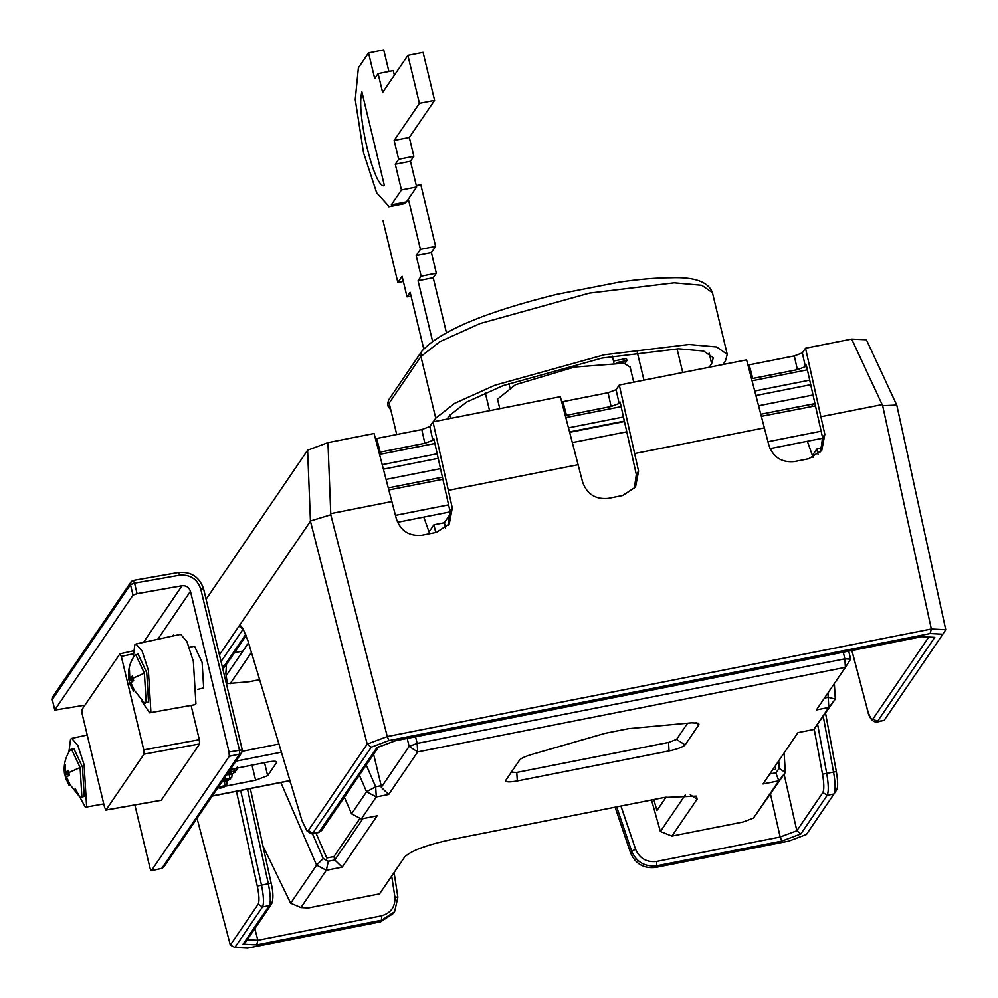 <?xml version="1.0" encoding="UTF-8"?>
<svg xmlns="http://www.w3.org/2000/svg" width="998" height="998" viewBox="0 0 998 998"><rect width="100%" height="100%" fill="white"/><g stroke="black" fill="none" stroke-linecap="round" stroke-linejoin="round"><path stroke-width="1.5" d="M383.444 469.16L438.234 458.332M569.708 432.334L624.486 421.505M755.973 395.52L810.75 384.679M813.071 394.996L758.655 405.749M626.819 431.81L572.39 442.576M440.555 468.636L386.139 479.402M761.424 416.303L815.528 405.849M760.875 414.232L815.017 403.579M388.908 489.943L442.95 479.265M388.359 487.872L442.488 477.169M423.776 517.101L429.689 533.668M807.332 441.266L813.096 457.408M133.158 657.732L134.817 644.908L136.027 643.984L180.713 634.316L186.95 641.639L193.338 661.262L195.932 703.802L194.635 704.763L149.638 712.834L141.741 701.207M136.027 643.984L142.128 651.133L148.378 670.307L150.898 711.886L149.638 712.834M130.039 684.815L144.323 702.941L148.54 702.043L146.756 672.689L138.061 654.102L134.88 655.15C129.553 662.622 127.557 670.918 128.879 680.012M66.903 778.028L65.818 778.253L69.161 785.501L69.935 784.378L66.592 777.118L69.361 774.984L68.238 770.319L65.469 772.44L65.182 764.58L64.408 765.716L65.095 765.89M66.105 779.775L65.818 778.253M68.75 772.764L64.695 773.575L64.408 765.716M65.731 778.54L64.695 773.575L64.982 775.097L69.049 773.912M68.874 752.13L70.534 739.293L71.744 738.37L77.844 745.518L84.094 764.693L86.614 806.272L85.354 807.22L75.062 788.333M65.756 779.213L80.04 797.327L84.256 796.429L82.472 767.075L73.777 748.488L70.596 749.535C65.269 757.008 63.273 765.304 64.596 774.398M199.588 743.959L199.338 739.705L143.762 749.897L144.011 754.151L199.588 743.959L161.252 800.259L105.988 809.989L144.011 754.151M174.139 635.738L173.44 634.99L172.766 636.038M143.762 749.897L121.319 656.435L119.935 653.827L133.295 650.833M121.319 656.435L133.133 653.84M132.996 595.145L54.815 709.94L52.258 699.635L52.694 696.916L52.295 699.486L130.488 584.678L134.568 583.156L133.121 580.574L131.05 581.871L130.488 584.678L132.996 595.145L137.088 593.673L134.568 583.156L179.765 575.21C190.269 574.449 197.28 579.065 200.773 589.057L239.37 749.835L239.632 754.089L229.291 756.284L229.041 752.03L242.24 749.847M199.338 739.705L191.092 705.399M137.088 593.673L182.048 585.764C186.252 585.464 189.046 587.311 190.456 591.315L229.041 752.03M105.85 810.089L160.965 800.321M119.935 653.827L81.898 709.665L82.16 713.919L104.603 807.394L105.988 809.989M84.98 705.149L54.765 710.089M161.539 868.435L151.284 870.755M134.867 804.974L150.012 868.06L151.397 870.655L161.801 868.372L239.632 754.089L241.703 752.717L242.202 749.997M151.397 870.655L229.291 756.284M173.44 634.99L172.716 636.05M189.271 647.365L194.548 646.217L202.12 662.385L203.679 687.909L197.592 689.443M133.033 678.378L128.979 679.189L128.692 671.33L129.378 671.504M130.014 684.154L128.979 679.189L129.266 680.711L133.333 679.526M132.821 677.442L129.752 678.054L132.522 675.933L133.645 680.599L130.875 682.732L134.219 689.992L133.445 691.115L130.102 683.867L131.187 683.642M130.389 685.389L130.102 683.867M68.538 771.841L65.469 772.44M128.692 671.33L129.466 670.194L129.752 678.054M145.309 703.178L146.17 702.517L144.386 673.151L135.691 654.563M81.025 797.564L81.886 796.903L80.102 767.537L71.407 748.949M432.508 340.979L418.05 280.725L421.144 276.172L416.203 255.613L420.432 249.4L408.369 199.113L406.485 201.87L391.316 204.864L401.47 189.969L395.295 164.271L398.676 159.293L394.148 140.456L419.409 103.355L407.895 55.389L382.633 92.477L378.117 73.627L374.724 78.605L368.561 52.906L358.407 67.802L355.251 99.588L363.584 152.894L376.658 192.764L389.22 206.661M384.417 185.678C374.437 189.595 355.75 111.751 361.925 91.966L384.417 185.678M388.921 71.494L383.731 49.9L368.561 52.906M406.485 201.87L404.14 203.742M383.07 220.832L397.878 282.521L402.107 276.309L407.047 296.868L410.153 292.314L423.701 348.751M420.432 249.4L435.615 246.394L420.807 184.717L416.316 185.603M397.878 282.521L403.342 281.436M407.047 296.868L411.051 296.069M446.38 332.534L433.219 277.718L436.326 273.165L431.386 252.606L435.615 246.394M418.05 280.725L433.219 277.718M421.144 276.172L436.326 273.165M416.203 255.613L431.386 252.606M394.385 75.224L393.287 70.633L378.117 73.627M408.369 199.113L416.64 186.963L410.465 161.264L413.858 156.299L409.33 137.45L434.592 100.361L423.077 52.383L407.895 55.389M401.47 189.969L416.64 186.963M395.295 164.271L410.465 161.264M398.676 159.293L413.858 156.299M394.148 140.456L409.33 137.45M419.409 103.355L434.592 100.361M390.767 409.729L388.234 406.81L387.548 403.679L388.796 399.711L421.892 351.096C440.517 330.874 485.44 311.962 556.659 294.36L619.296 282.135C639.157 279.265 656.347 277.806 670.881 277.781C694.508 276.845 708.355 281.798 712.435 292.663L701.781 285.303L674.161 282.833L589.481 293.1L480.113 323.527L439.819 341.703L420.931 356.511L389.17 403.13L396.717 434.517M709.204 367.264L711.674 363.634L713.283 357.696L703.64 351.034L678.652 348.801L602.031 358.082L503.079 385.627L466.627 402.057L449.537 415.455L447.067 419.085M613.533 361.039L626.407 358.494L626.906 360.552L624.923 363.459M421.705 351.396L420.931 356.511L435.739 418.187L433.269 421.817M435.739 418.187L454.626 403.379L494.921 385.216L604.289 354.777L688.969 344.51L716.589 346.98L727.243 354.34L725.471 360.902L723.001 364.532M622.29 362.96L622.889 362.062L619.82 362.673M617.088 362.499L626.906 360.552M217.838 787.771L220.209 788.071L217.764 787.871M222.741 780.561L228.28 780.236M237.324 768.061L236.626 770.082L231.698 771.891L230.401 773.812L229.44 773.587L231.249 769.258M235.466 771.529L233.07 773.562L229.44 773.587M230.588 778.939L225.111 780.86L226.247 779.213L223.864 778.902M225.685 786.137L220.209 788.071L221.331 786.412L218.961 786.112M226.359 683.705L249.338 681.709L259.617 679.675M230.313 769.446L268.025 761.985C274.163 760.913 277.045 761.062 276.683 762.422L267.664 775.671L255.625 780.199L252.007 765.154M224.338 786.387L255.625 780.199M615.105 807.182L630.536 852.791C635.339 863.894 643.735 868.759 655.711 867.424L656.821 865.777C644.895 867.037 636.512 862.16 631.659 851.157L616.677 806.883M620.943 806.035L635.576 849.286C639.618 858.455 646.617 862.509 656.547 861.461L656.821 865.777L781.858 841.065L800.895 833.904L796.841 830.748L822.901 792.487C824.223 789.618 824.099 783.517 822.527 774.211L814.168 729.027M240.68 790.466L261.501 885.101C263.746 896.254 264.083 903.539 262.499 906.933L234.892 947.451L247.604 948.1L380.65 921.803L393.499 913.382L394.622 911.748L381.76 920.156L381.498 915.84C391.004 913.045 395.458 906.72 394.871 896.878L391.69 876.044M234.892 947.451L230.326 945.069L258.17 904.2C259.48 901.381 259.193 895.343 257.297 886.074L236.451 791.302M380.65 921.803L381.76 920.156L256.723 944.881L243.05 944.183L269.335 905.573L262.499 906.933L258.17 904.2M310.453 521.206L307.609 450.223L327.955 442.638L330.8 514.781L387.274 736.549L367.202 744.109L310.453 521.206L238.946 626.195L240.805 625.933L242.926 628.478L247.841 640.466L301.945 820.518L306.947 830.847L308.345 830.523L367.202 744.109L371.293 747.19L312.673 833.255L310.952 833.567L306.91 830.785M945.742 629.726L942.823 634.204L930.111 633.555L931.321 629.002L882.644 405.687L851.668 339.095L866.389 339.757L896.828 405.288L945.742 629.726L931.321 629.002L387.274 736.549L388.971 740.541L371.293 747.19M245.346 942.536L271.481 904.176L269.335 905.573C270.895 902.13 270.57 894.857 268.337 883.741L257.297 886.074M238.946 626.195L243.15 629.127L221.045 661.574M307.609 450.223L206.099 599.287M219.435 654.85L238.821 626.382M318.799 832.469L376.907 747.639L395.632 740.641M851.93 650.509L867.15 708.68C869.47 716.901 871.441 720.282 873.075 718.81L877.367 721.616L876.656 722.178M223.14 670.282L224.35 665.741L226.496 664.344L246.182 635.427M818.048 454.377L816.776 449.075L820.231 448.389L822.913 444.447M812.409 455.487L816.776 449.075M568.523 427.83L623.463 416.964M624.399 421.081L569.596 431.922M809.727 380.151L754.787 391.004M807.407 369.834L752.093 380.774M621.143 406.66L565.841 417.588M379.577 454.414L434.879 443.486M382.259 464.656L437.211 453.791M822.676 438.234L770.032 448.638M767.986 441.702L821.154 431.198M445.632 527.942L444.372 522.702L433.905 524.761L435.764 532.47M448.638 504.838L395.47 515.355M397.516 522.291L450.16 511.874M444.372 522.702L450.435 513.795M429.053 531.897L433.905 524.761M769.371 774.086L775.808 772.814L779.213 768.435L778.752 760.813M772.589 769.857L775.72 769.246L775.496 765.591M687.622 723.188L676.569 739.418L685.115 744.907L698.937 724.598L698.637 723.238L691.539 722.826L628.665 728.652L605.349 733.268L532.096 754.338C525.235 756.384 521.068 758.293 519.584 760.064L505.761 780.361C505.275 782.183 509.117 782.382 517.301 780.947L669.059 750.945C677.53 749.086 682.881 747.078 685.115 744.907M511.013 772.14L516.777 772.44L517.301 780.947M676.569 739.418L668.548 742.437L516.777 772.44M653.827 799.535L656.921 810.576L666.09 797.115M315.954 833.031L326.77 857.993L333.943 856.583L360.016 818.285M344.36 797.165L351.57 813.807L366.578 791.763L359.367 775.122M251.434 652.442L230.139 683.717M262.973 846.055L290.668 903.227L316.603 865.141L280.85 782.519M834.34 683.568L835.289 699.111L813.807 729.488L828.814 707.457L816.401 709.915L845.381 667.363L417.675 751.918L388.696 794.47L376.296 796.915L361.288 818.959L377.132 815.815L342.177 867.15L326.321 870.281L300.934 907.569L308.357 907.943L379.552 893.871L404.701 856.945C411.064 850.77 426.296 845.032 450.385 839.755L664.231 797.477L696.517 796.105L697.078 799.136L671.928 836.062L743.123 821.99L753.453 818.098L778.839 780.823L762.983 783.966L797.951 732.632L813.807 729.488M784.129 752.904L785.314 772.477L753.453 818.098M671.928 836.062L660.389 831.521L685.439 794.732M651.519 799.984L660.389 831.521M248.539 642.799L226.109 675.733M366.254 765.017L375.672 786.773L381.186 785.688L381.286 787.322L409.13 746.429L407.209 738.42M373.626 754.201L381.186 785.688M415.555 736.774L417.152 743.41L844.857 658.855L843.273 652.218M848.712 651.145L850.633 659.154L844.857 658.855L845.381 667.363L850.633 659.154M824.485 698.051L828.19 697.315L827.928 692.986M417.675 751.918L409.13 746.429L417.152 743.41L417.675 751.918M381.286 787.322L388.696 794.47M300.934 907.569L290.668 903.227M835.289 699.111L828.814 707.457L828.19 697.315L835.289 699.111M351.57 813.807L361.288 818.959M376.296 796.915L366.578 791.763L375.672 786.773L376.296 796.915M779.213 768.435L785.314 772.477L778.839 780.823L775.808 772.814M312.461 833.717L323.215 858.579L316.603 865.141L326.321 870.281L328.317 861.286L334.767 860.002L362.948 818.622M323.215 858.579L328.317 861.286M342.177 867.15L334.767 860.002L333.943 856.583M289.557 780.798L291.042 784.228M448.077 525.497L450.036 511.288L433.843 438.871L432.87 440.293L424.849 443.312L379.04 452.356M424.849 443.312L421.792 429.564L376.67 438.484L380.201 452.144M327.955 442.638L374.088 433.506L396.406 519.022C400.772 530.998 409.267 536.388 421.88 535.215L436.4 532.346L449.275 523.913L452.294 507.97L433.007 421.867L429.826 426.545L432.87 440.293M634.329 488.671L636.3 474.462L620.107 402.044L619.134 403.479L611.1 406.498L608.056 392.738L562.934 401.658L566.465 415.318L565.292 415.53M611.1 406.498L566.465 415.318M433.007 421.867L560.352 396.693L582.657 482.196C587.036 494.172 595.532 499.574 608.144 498.389L622.652 495.519L635.526 487.086L638.558 471.143L619.271 385.041L616.078 389.719L619.134 403.479M820.593 451.844L822.564 437.635L806.359 365.231L805.398 366.653L797.365 369.672L751.556 378.704M797.365 369.672L794.321 355.912L749.199 364.844L752.729 378.491M619.271 385.041L746.604 359.866L768.922 445.382C773.288 457.346 781.783 462.748 794.408 461.575L808.916 458.706L821.791 450.26L824.822 434.33L805.523 348.215L802.342 352.893L805.398 366.653M310.453 520.981L330.8 514.781M882.644 405.687L896.74 405.076M197.043 818.298L230.326 945.069M656.547 861.461L780.162 836.998L770.506 794.221M784.104 774.261L796.841 830.748L780.162 836.998L781.858 841.065M254.827 928.627L257.871 940.253L381.498 915.84M655.711 867.424L788.744 841.114L806.421 834.465L834.103 793.809M825.571 713.37L836.336 771.604C837.921 780.923 838.046 786.998 836.711 789.817L834.029 793.946C835.638 790.541 835.476 783.23 833.53 772.015L823.3 716.714M836.336 771.604L826.693 773.363C828.602 784.54 828.777 791.851 827.18 795.294L834.029 793.946M873.075 718.81L928.627 637.248M867.15 708.68L867.137 708.967C868.821 717.35 871.978 721.754 876.618 722.19L884.178 720.307L942.823 634.204M817.649 724.523L826.693 773.363L822.527 774.211M271.082 883.23L268.337 883.741L247.516 789.106M243.05 944.183L245.358 942.536M395.358 740.691L921.478 636.687L934.752 637.348L877.367 721.616L884.178 720.319M921.478 636.687L934.752 637.348M376.907 747.639L378.242 747.128M223.29 668.523L225.76 664.805M227.307 683.717L225.872 673.276L226.496 664.344M578.204 464.694L448.451 490.342M391.94 501.52L330.8 513.608M882.107 404.614L820.98 416.702M764.468 427.868L634.716 453.529M851.668 339.095L805.523 348.215M747.976 365.056L749.199 364.844M794.321 355.912L802.342 352.893M630.125 367.139L624.037 363.26L574.449 367.077L515.43 384.729L497.54 399.163M561.712 401.882L562.934 401.658M608.056 392.738L616.078 389.719M375.448 438.696L376.67 438.484M421.792 429.564L429.826 426.545M242.926 651.033L234.405 652.717M394.871 896.878L397.828 897.377L394.634 911.735L397.878 897.214L394.098 872.514M308.345 830.523L312.673 833.255L319.522 831.895L321.668 830.498L318.749 832.469L311.912 833.829M930.111 633.555L388.971 740.541M256.723 944.881L257.871 940.253L247.279 939.717M811.574 406.386L813.295 403.866M178.38 572.603L179.765 575.21M200.773 589.057L203.642 589.07C199.538 576.994 191.167 571.48 178.517 572.503M54.765 710.114L52.37 699.76M203.642 589.057L242.24 749.835L241.716 752.704L163.884 866.988L161.801 868.372M190.456 591.315L157.784 639.281M143.5 642.363L182.048 585.764M144.386 673.151L133.008 678.266M80.102 767.537L68.725 772.652M390.667 409.317L387.823 405.113L388.596 400.011M709.154 353.13L711.674 363.634M227.22 780.523L226.933 784.328L223.377 787.447M221.631 782.045L224.525 781.471L224.787 785.725L221.331 786.412M231.736 769.159L231.698 771.891L228.779 771.704M233.07 773.562L234.592 771.329L234.63 768.585M228.567 780.187L229.69 778.527L226.247 779.213M226.534 774.847L232.322 774.423L231.723 777.28L229.69 778.527L229.291 773.687M223.652 787.385L226.808 784.478L227.407 781.621L224.388 780.885M212.262 795.942L289.944 780.586M242.289 751.307L278.966 744.046M281.411 752.18L235.952 761.162M276.683 762.422L276.483 761.599M267.664 775.671L264.545 762.672M630.536 852.791L631.659 851.157L635.576 849.286M851.843 650.521L867.299 709.216M222.155 666.177L224.35 665.741L245.758 634.316M695.943 722.677L698.937 724.598M668.548 742.437L669.059 750.945M697.078 799.136L690.254 794.757M452.294 507.97L450.036 511.288M638.558 471.143L636.3 474.462M824.822 434.33L822.564 437.635M822.901 792.487L827.18 795.294L800.895 833.904M131.062 581.859L132.522 580.699M133.32 580.462L178.517 572.515M163.884 866.988L161.688 868.472M52.782 696.779L130.975 581.984M87.225 735.015L71.744 738.37M85.354 807.22L103.767 803.914M403.965 203.779L388.783 206.786M712.435 292.663L727.243 354.34M613.857 362.424L612.348 356.136M508.88 383.481L509.816 387.399M489.569 410.677L485.29 392.838M449.961 414.869L450.797 418.349M682.732 372.491L677.043 348.813M637.235 352.169L643.96 380.163M223.527 787.484L220.096 788.158M232.222 773.675L231.835 777.118L228.43 780.274M235.066 772.377L237.262 767.063M227.569 773.462L230.201 773.799M222.666 780.673L224.962 780.96M212.15 796.105L289.981 780.71M834.103 793.822L836.786 789.73M271.481 904.176C273.514 899.447 273.402 892.462 271.157 883.193L250.323 788.557M921.067 636.836L395.52 740.728L377.618 747.465M378.891 746.467L321.668 830.498M633.742 382.184L630.075 366.877M499.786 408.669L497.403 398.726"/></g></svg>
